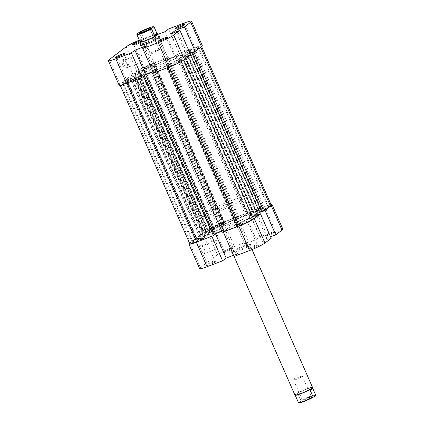 <?xml version="1.0" encoding="UTF-8"?>
<svg xmlns="http://www.w3.org/2000/svg" width="424" height="424" viewBox="0 0 424 424"><rect width="100%" height="100%" fill="white"/><g stroke="black" fill="none" stroke-linecap="round" stroke-linejoin="round"><path stroke-width="0.32" stroke-dasharray="2.12 1.59" d="M152.523 71.587A23.993 2.624 -23.7 0 0 182.665 55.751A23.993 2.624 -23.7 0 0 168.863 59.201A23.993 2.624 -23.7 0 0 138.722 75.037A23.993 2.624 -23.7 0 0 152.523 71.587M222.314 230.577A23.993 2.624 -23.7 0 0 252.455 214.74A23.993 2.624 -23.7 0 0 238.659 218.19A23.993 2.624 -23.7 0 0 208.513 234.027A23.993 2.624 -23.7 0 0 222.314 230.577M190.482 54.993L183.645 59.864A11.999 1.314 -23.7 0 1 169.351 66.849L153.456 72.902M271.206 205.036A11.999 1.314 -23.7 0 0 264.306 206.758L247.478 213.166L177.688 54.177L194.515 47.769A11.999 1.314 -23.7 0 1 201.416 46.046A11.999 1.314 -23.7 0 1 200.642 46.979L194.431 51.691M189.761 243.731A11.999 1.314 -23.7 0 1 190.535 242.798L207.532 229.914A11.999 1.314 -23.7 0 1 221.832 222.929L238.659 216.521L168.869 57.532L152.041 63.939A11.999 1.314 -23.7 0 0 137.742 70.925L120.745 83.809A11.999 1.314 -23.7 0 0 119.971 84.742A11.999 1.314 -23.7 0 0 126.871 83.019L142.39 77.11M259.605 212.461L256.478 213.648L252.036 217.019L260.172 213.749M222.314 232.246L226.527 229.479L221.874 231.25M214.131 234.684L213.129 235.442L214.274 235.007M238.659 216.521L234.44 219.288L245.549 215.058L247.839 213.325L246.694 213.76L247.478 213.166M261.74 211.82L262.196 211.475L261.677 211.671M214.247 228.774L206.387 231.705L202.895 234.382L208.073 232.379A28.313 3.095 156.3 0 1 214.247 228.774L144.452 69.785L144.78 69.547L136.597 72.716L133.104 75.392L138.282 73.389A28.313 3.095 156.3 0 1 144.452 69.785M203.562 236.603L204.76 235.967A28.313 3.095 156.3 0 1 204.559 235.765A28.313 3.095 156.3 0 1 205.227 234.536L200.017 236.534L196.519 239.21L203.562 236.603L133.772 77.618L134.975 76.983A28.313 3.095 156.3 0 1 134.768 76.776A28.313 3.095 156.3 0 1 135.436 75.546L130.221 77.55L126.792 80.147L133.772 77.618M220.851 223.671A9.116 0.996 -23.7 0 0 209.986 228.981L208.025 230.465L208.513 230.402L218.259 226.692A28.313 3.095 156.3 0 1 222.86 224.455L223.676 223.899A11.517 1.261 156.3 0 1 223.209 223.755A11.517 1.261 156.3 0 1 223.952 222.86L224.667 222.287L224.116 222.425L220.851 223.671L151.061 64.681A9.116 0.996 -23.7 0 0 140.19 69.992L138.229 71.476L138.722 71.412L148.469 67.702A28.313 3.095 156.3 0 1 153.069 65.466L153.886 64.909A11.517 1.261 156.3 0 1 153.419 64.771A11.517 1.261 156.3 0 1 154.161 63.87L154.877 63.298L154.325 63.441L151.061 64.681M267.984 206.901A9.116 0.996 -23.7 0 0 268.572 206.191A9.116 0.996 -23.7 0 0 263.325 207.5L258.264 209.801A11.517 1.261 156.3 0 1 253.594 212.509L253.117 212.933A28.313 3.095 156.3 0 1 256.409 213.002A28.313 3.095 156.3 0 1 256.43 213.055L263.474 210.32L267.984 206.901L198.194 47.912A9.116 0.996 -23.7 0 0 198.782 47.202A9.116 0.996 -23.7 0 0 193.535 48.516L188.473 50.811A11.517 1.261 156.3 0 1 183.804 53.519L183.327 53.949A28.313 3.095 156.3 0 1 186.618 54.012A28.313 3.095 156.3 0 1 186.639 54.065L193.683 51.336L198.194 47.912M240.122 225.096A9.116 0.996 -23.7 0 0 250.987 219.786L255.561 216.293L248.713 218.901A28.313 3.095 156.3 0 1 238.108 224.312L237.297 224.868A11.517 1.261 156.3 0 1 237.758 225.006A11.517 1.261 156.3 0 1 237.016 225.907L236.301 226.48L236.852 226.342L240.122 225.096L170.331 66.107A9.116 0.996 -23.7 0 0 181.196 60.796L185.77 57.304L178.923 59.911A28.313 3.095 156.3 0 1 168.317 65.323L167.507 65.879A11.517 1.261 156.3 0 1 167.968 66.022A11.517 1.261 156.3 0 1 167.226 66.918L166.51 67.49L167.061 67.352L170.331 66.107M207.373 236.258L207.85 235.834A28.313 3.095 156.3 0 1 205.841 236.11L196.095 239.82L192.989 241.866A9.116 0.996 -23.7 0 0 192.401 242.576A9.116 0.996 -23.7 0 0 197.642 241.261L202.709 238.966A11.517 1.261 156.3 0 1 207.373 236.258L137.583 77.269L138.06 76.845A28.313 3.095 156.3 0 1 136.051 77.12L126.299 80.83L123.198 82.876A9.116 0.996 -23.7 0 0 122.61 83.586A9.116 0.996 -23.7 0 0 127.852 82.277L132.919 79.977A11.517 1.261 156.3 0 1 137.583 77.269M204.766 235.972L134.97 76.977L204.76 235.967M190.032 53.387L186.687 54.659L182.241 58.03L190.381 54.76M168.869 57.532L164.65 60.298L175.759 56.069L178.048 54.336L176.903 54.77L177.688 54.177M153.345 72.647L156.737 70.49L153.016 71.905M205.841 236.11L136.051 77.12M218.259 226.692L148.469 67.702M213.129 235.442L143.339 76.453M226.527 229.479L156.737 70.49M224.243 231.213L154.447 72.223M223.098 231.647L153.308 72.663M246.694 213.76L176.903 54.77M247.839 213.325L178.048 54.336M245.549 215.058L175.759 56.069M234.44 219.288L164.65 60.298M236.73 217.554L166.939 58.565M237.875 217.12L168.084 58.13M258.211 214.496L188.42 55.507M257.75 214.846L187.959 55.857M252.036 217.019L182.241 58.03M256.478 213.648L186.687 54.659M262.196 211.475L192.406 52.486M215.731 261.751A4.993 0.546 -23.7 0 0 216.002 261.322A4.993 0.546 -23.7 0 0 211.995 262.557A4.993 0.546 -23.7 0 0 207.235 264.984A4.993 0.546 -23.7 0 0 206.917 265.307A4.993 0.546 -23.7 0 0 210.479 264.385A4.993 0.546 -23.7 0 0 215.731 261.751M207.67 263.802A4.033 0.44 156.3 0 1 211.512 261.841A4.033 0.44 156.3 0 1 214.751 260.839A4.033 0.44 156.3 0 1 214.793 260.877A4.033 0.44 156.3 0 1 214.533 261.189A4.033 0.44 156.3 0 1 210.489 263.235A4.033 0.44 156.3 0 1 207.41 264.115A4.033 0.44 156.3 0 1 207.416 264.062A4.033 0.44 156.3 0 1 207.67 263.802M232.728 248.867A4.993 0.546 -23.7 0 0 232.999 248.438A4.993 0.546 -23.7 0 0 228.987 249.672A4.993 0.546 -23.7 0 0 224.232 252.1A4.993 0.546 -23.7 0 0 223.914 252.423A4.993 0.546 -23.7 0 0 227.476 251.501A4.993 0.546 -23.7 0 0 232.728 248.867M224.667 250.918A4.033 0.44 156.3 0 1 228.51 248.957A4.033 0.44 156.3 0 1 231.748 247.955A4.033 0.44 156.3 0 1 231.79 247.992A4.033 0.44 156.3 0 1 231.531 248.305A4.033 0.44 156.3 0 1 227.487 250.351A4.033 0.44 156.3 0 1 224.407 251.231A4.033 0.44 156.3 0 1 224.407 251.178A4.033 0.44 156.3 0 1 224.667 250.918M275.208 232.702A4.993 0.546 -23.7 0 0 275.478 232.267A4.993 0.546 -23.7 0 0 271.466 233.507A4.993 0.546 -23.7 0 0 266.712 235.935A4.993 0.546 -23.7 0 0 266.394 236.253A4.993 0.546 -23.7 0 0 269.956 235.331A4.993 0.546 -23.7 0 0 275.208 232.702M267.147 234.748A4.033 0.44 156.3 0 1 270.984 232.787A4.033 0.44 156.3 0 1 274.227 231.79A4.033 0.44 156.3 0 1 274.27 231.822A4.033 0.44 156.3 0 1 274.005 232.135A4.033 0.44 156.3 0 1 269.966 234.181A4.033 0.44 156.3 0 1 266.887 235.066A4.033 0.44 156.3 0 1 266.887 235.007A4.033 0.44 156.3 0 1 267.147 234.748M258.211 245.586A4.993 0.546 -23.7 0 0 258.481 245.152A4.993 0.546 -23.7 0 0 254.469 246.392A4.993 0.546 -23.7 0 0 249.715 248.819A4.993 0.546 -23.7 0 0 249.397 249.142A4.993 0.546 -23.7 0 0 252.958 248.215A4.993 0.546 -23.7 0 0 258.211 245.586M250.149 247.632A4.033 0.44 156.3 0 1 253.992 245.671A4.033 0.44 156.3 0 1 257.23 244.674A4.033 0.44 156.3 0 1 257.273 244.706A4.033 0.44 156.3 0 1 257.013 245.024A4.033 0.44 156.3 0 1 252.969 247.065A4.033 0.44 156.3 0 1 249.89 247.95A4.033 0.44 156.3 0 1 249.89 247.892A4.033 0.44 156.3 0 1 250.149 247.632M250.208 245.422A10.558 1.155 -23.7 0 0 250.78 244.51A10.558 1.155 -23.7 0 0 242.295 247.128A10.558 1.155 -23.7 0 0 232.235 252.264A10.558 1.155 -23.7 0 0 231.562 252.943A10.558 1.155 -23.7 0 0 239.099 250.992A10.558 1.155 -23.7 0 0 250.208 245.422M232.67 251.077A9.598 1.049 156.3 0 1 241.812 246.408A9.598 1.049 156.3 0 1 249.529 244.028A9.598 1.049 156.3 0 1 249.625 244.113A9.598 1.049 156.3 0 1 249.01 244.86A9.598 1.049 156.3 0 1 239.38 249.731A9.598 1.049 156.3 0 1 232.05 251.829A9.598 1.049 156.3 0 1 232.055 251.697A9.598 1.049 156.3 0 1 232.67 251.077M203.944 254.676A4.993 2.062 69.2 0 0 204.41 253.96A4.993 2.062 69.2 0 0 203.88 249.402A4.993 2.062 69.2 0 0 201.246 245.644A4.993 2.062 69.2 0 0 199.958 245.591A4.993 2.062 69.2 0 0 200.255 251.421A4.993 2.062 69.2 0 0 203.944 254.676M201.156 246.153A4.033 1.664 -110.8 0 1 201.336 246.058A4.033 1.664 -110.8 0 1 202.195 246.196A4.033 1.664 -110.8 0 1 204.326 249.233A4.033 1.664 -110.8 0 1 204.755 252.911A4.033 1.664 -110.8 0 1 204.379 253.494A4.033 1.664 -110.8 0 1 204.204 253.589A4.033 1.664 -110.8 0 1 201.299 250.642A4.033 1.664 -110.8 0 1 201.156 246.153M219.902 247.584A4.033 1.664 69.2 0 0 219.759 243.095A4.033 1.664 69.2 0 0 216.855 240.148A4.033 1.664 69.2 0 0 216.68 240.244A4.033 1.664 69.2 0 0 216.823 244.733A4.033 1.664 69.2 0 0 219.722 247.685A4.033 1.664 69.2 0 0 219.902 247.584M197.319 240.217A4.033 0.44 156.3 0 1 201.358 238.171A4.033 0.44 156.3 0 1 204.437 237.292A4.033 0.44 156.3 0 1 204.177 237.604A4.033 0.44 156.3 0 1 200.139 239.65A4.033 0.44 156.3 0 1 197.054 240.53A4.033 0.44 156.3 0 1 197.319 240.217M239.793 224.047A4.033 0.44 156.3 0 1 243.837 222.001A4.033 0.44 156.3 0 1 246.916 221.121A4.033 0.44 156.3 0 1 246.657 221.434A4.033 0.44 156.3 0 1 242.613 223.48A4.033 0.44 156.3 0 1 239.534 224.36A4.033 0.44 156.3 0 1 239.793 224.047M256.79 211.163A4.033 0.44 156.3 0 1 260.834 209.117A4.033 0.44 156.3 0 1 263.913 208.237A4.033 0.44 156.3 0 1 263.654 208.55A4.033 0.44 156.3 0 1 259.61 210.596A4.033 0.44 156.3 0 1 256.531 211.475A4.033 0.44 156.3 0 1 256.79 211.163M214.311 227.333A4.033 0.44 156.3 0 1 218.355 225.287A4.033 0.44 156.3 0 1 221.434 224.407A4.033 0.44 156.3 0 1 221.174 224.72A4.033 0.44 156.3 0 1 217.13 226.766A4.033 0.44 156.3 0 1 214.051 227.646A4.033 0.44 156.3 0 1 214.311 227.333M221.551 225.743A9.598 1.049 156.3 0 1 231.175 220.877A9.598 1.049 156.3 0 1 238.505 218.779A9.598 1.049 156.3 0 1 237.885 219.526A9.598 1.049 156.3 0 1 228.26 224.397A9.598 1.049 156.3 0 1 220.931 226.496A9.598 1.049 156.3 0 1 221.551 225.743M250.139 214.862A23.993 2.624 156.3 0 1 226.077 227.036A23.993 2.624 156.3 0 1 207.749 232.283A23.993 2.624 156.3 0 1 209.297 230.407A23.993 2.624 156.3 0 1 233.359 218.238A23.993 2.624 156.3 0 1 251.692 212.991A23.993 2.624 156.3 0 1 250.139 214.862M250.907 216.611A23.993 2.624 156.3 0 1 226.845 228.785A23.993 2.624 156.3 0 1 208.513 234.027A23.993 2.624 156.3 0 1 210.066 232.156A23.993 2.624 156.3 0 1 234.127 219.982A23.993 2.624 156.3 0 1 252.455 214.74A23.993 2.624 156.3 0 1 250.907 216.611M222.155 222.679L237.679 216.77L248.416 241.23L232.893 247.139L222.155 222.679A12.959 1.415 -23.7 0 0 206.716 230.221L217.454 254.681L200.457 267.565L189.719 243.106L206.716 230.221M264.221 210.68L256.054 213.786L251.48 217.258L259.647 214.147M270.994 204.543A12.959 1.415 -23.7 0 0 264.634 206.509L249.116 212.419L259.854 236.878L256.255 239.602L244.818 243.959L248.416 241.23M237.679 216.77L234.08 219.5L245.517 215.143L249.116 212.419M223.618 231.748L226.888 229.267L215.45 233.624L212.186 236.099M271.201 238.293L262.218 241.717L266.791 238.246L270.549 236.815M233.518 255.29L237.626 253.727L234.032 256.456M199.619 268.577A12.959 1.415 156.3 0 1 200.457 267.565M217.454 254.681A12.959 1.415 156.3 0 1 232.893 247.139M259.854 236.878L275.372 230.974A12.959 1.415 156.3 0 1 282.824 229.108M226.888 229.267L237.626 253.727M234.08 219.5L244.818 243.959M245.517 215.143L256.255 239.602M256.054 213.786L266.791 238.246M251.48 217.258L262.218 241.717M139.713 40.995A4.993 0.546 156.3 0 1 141.78 40.635A4.993 0.546 156.3 0 1 141.462 40.958A4.993 0.546 156.3 0 1 140.068 41.806M136.374 43.524A4.033 0.44 -23.7 0 0 134.169 44.753A4.033 0.44 -23.7 0 0 133.91 45.071A4.033 0.44 -23.7 0 0 133.952 45.103A4.033 0.44 -23.7 0 0 137.191 44.107A4.033 0.44 -23.7 0 0 141.028 42.146A4.033 0.44 -23.7 0 0 141.287 41.886A4.033 0.44 -23.7 0 0 141.293 41.828A4.033 0.44 -23.7 0 0 138.484 42.601M119.377 56.408A4.033 0.44 -23.7 0 0 117.172 57.643A4.033 0.44 -23.7 0 0 116.913 57.956A4.033 0.44 -23.7 0 0 116.955 57.987A4.033 0.44 -23.7 0 0 120.193 56.991A4.033 0.44 -23.7 0 0 124.036 55.03A4.033 0.44 -23.7 0 0 124.29 54.77A4.033 0.44 -23.7 0 0 124.296 54.712A4.033 0.44 -23.7 0 0 121.487 55.486M161.857 40.243A4.033 0.44 -23.7 0 0 159.652 41.473A4.033 0.44 -23.7 0 0 159.392 41.785A4.033 0.44 -23.7 0 0 159.429 41.822A4.033 0.44 -23.7 0 0 162.673 40.821A4.033 0.44 -23.7 0 0 166.51 38.86A4.033 0.44 -23.7 0 0 166.77 38.6A4.033 0.44 -23.7 0 0 166.77 38.547A4.033 0.44 -23.7 0 0 163.966 39.315M178.854 27.359A4.033 0.44 -23.7 0 0 176.649 28.588A4.033 0.44 -23.7 0 0 176.384 28.901A4.033 0.44 -23.7 0 0 176.426 28.938A4.033 0.44 -23.7 0 0 179.67 27.936A4.033 0.44 -23.7 0 0 183.507 25.975A4.033 0.44 -23.7 0 0 183.767 25.716A4.033 0.44 -23.7 0 0 183.767 25.663A4.033 0.44 -23.7 0 0 180.963 26.431M141.929 45.114A9.598 1.049 -23.7 0 0 141.552 45.665A9.598 1.049 -23.7 0 0 141.653 45.75A9.598 1.049 -23.7 0 0 149.365 43.37A9.598 1.049 -23.7 0 0 158.507 38.701A9.598 1.049 -23.7 0 0 159.122 38.081A9.598 1.049 -23.7 0 0 159.127 37.948A9.598 1.049 -23.7 0 0 151.797 40.047A9.598 1.049 -23.7 0 0 142.173 44.918M122.7 59.667A4.993 2.062 69.2 0 0 122.992 65.497A4.993 2.062 69.2 0 0 126.686 68.752A4.993 2.062 69.2 0 0 127.147 68.031A4.993 2.062 69.2 0 0 126.617 63.473A4.993 2.062 69.2 0 0 123.983 59.715A4.993 2.062 69.2 0 0 122.7 59.667M127.121 67.564A4.033 1.664 -110.8 0 1 126.946 67.665A4.033 1.664 -110.8 0 1 124.041 64.713A4.033 1.664 -110.8 0 1 123.898 60.229A4.033 1.664 -110.8 0 1 124.073 60.129A4.033 1.664 -110.8 0 1 124.937 60.272A4.033 1.664 -110.8 0 1 127.068 63.303A4.033 1.664 -110.8 0 1 127.492 66.987A4.033 1.664 -110.8 0 1 127.121 67.564M139.422 54.32A4.033 1.664 69.2 0 0 139.565 58.809A4.033 1.664 69.2 0 0 142.464 61.756A4.033 1.664 69.2 0 0 142.639 61.66A4.033 1.664 69.2 0 0 142.496 57.171A4.033 1.664 69.2 0 0 139.597 54.219A4.033 1.664 69.2 0 0 139.422 54.32M144.52 68.343A4.033 0.44 -23.7 0 0 144.261 68.656A4.033 0.44 -23.7 0 0 147.34 67.776A4.033 0.44 -23.7 0 0 151.384 65.731A4.033 0.44 -23.7 0 0 151.644 65.418A4.033 0.44 -23.7 0 0 148.564 66.298A4.033 0.44 -23.7 0 0 144.52 68.343M187 52.173A4.033 0.44 -23.7 0 0 186.74 52.486A4.033 0.44 -23.7 0 0 189.82 51.606A4.033 0.44 -23.7 0 0 193.863 49.56A4.033 0.44 -23.7 0 0 194.123 49.248A4.033 0.44 -23.7 0 0 191.044 50.127A4.033 0.44 -23.7 0 0 187 52.173M170.003 65.058A4.033 0.44 -23.7 0 0 169.743 65.376A4.033 0.44 -23.7 0 0 172.822 64.49A4.033 0.44 -23.7 0 0 176.866 62.445A4.033 0.44 -23.7 0 0 177.126 62.132A4.033 0.44 -23.7 0 0 174.047 63.012A4.033 0.44 -23.7 0 0 170.003 65.058M127.523 81.228A4.033 0.44 -23.7 0 0 127.264 81.54A4.033 0.44 -23.7 0 0 130.343 80.661A4.033 0.44 -23.7 0 0 134.387 78.615A4.033 0.44 -23.7 0 0 134.647 78.302A4.033 0.44 -23.7 0 0 131.567 79.182A4.033 0.44 -23.7 0 0 127.523 81.228M153.292 70.252A9.598 1.049 -23.7 0 0 152.672 70.999A9.598 1.049 -23.7 0 0 160.002 68.9A9.598 1.049 -23.7 0 0 169.632 64.035A9.598 1.049 -23.7 0 0 170.247 63.282A9.598 1.049 -23.7 0 0 162.917 65.381A9.598 1.049 -23.7 0 0 153.292 70.252M181.885 59.371A23.993 2.624 -23.7 0 0 183.433 57.494A23.993 2.624 -23.7 0 0 165.1 62.741A23.993 2.624 -23.7 0 0 141.038 74.915A23.993 2.624 -23.7 0 0 139.491 76.786A23.993 2.624 -23.7 0 0 157.818 71.539A23.993 2.624 -23.7 0 0 181.885 59.371M181.117 57.622A23.993 2.624 -23.7 0 0 182.665 55.751A23.993 2.624 -23.7 0 0 164.337 60.992A23.993 2.624 -23.7 0 0 140.27 73.167A23.993 2.624 -23.7 0 0 138.722 75.037A23.993 2.624 -23.7 0 0 157.055 69.796A23.993 2.624 -23.7 0 0 181.117 57.622M184.106 23.066L194.844 47.525L179.326 53.429L168.588 28.97M126.188 46.773L136.926 71.232L119.928 84.116L109.191 59.657M190.673 54.85L181.689 58.268L186.263 54.797L190.021 53.366M152.99 71.842L157.097 70.278L153.504 73.008M119.091 85.129A12.959 1.415 156.3 0 1 119.928 84.116M136.926 71.232A12.959 1.415 156.3 0 1 152.364 63.69L141.627 39.231L156.928 33.411M179.326 53.429L175.727 56.154L164.289 60.51L167.888 57.786L152.364 63.69M194.844 47.525A12.959 1.415 156.3 0 1 202.296 45.66M140.975 44.35A10.558 1.155 156.3 0 1 149.492 39.877A10.558 1.155 156.3 0 1 158.549 36.634M156.954 33.475L153.552 36.051L157.617 34.503M141.627 39.231A12.959 1.415 -23.7 0 0 139.337 40.137M167.888 57.786L157.659 34.487M175.727 56.154L164.989 31.694M164.289 60.51L153.552 36.051M157.097 70.278L146.359 45.819M181.689 58.268L170.952 33.809M186.263 54.797L176.177 31.821M315.44 395.571A9.021 0.986 -23.7 0 0 310.251 396.769A9.021 0.986 -23.7 0 0 300.711 401.221L298.941 402.567A9.021 0.986 -23.7 0 0 299.01 402.8M312.409 387.753A9.408 1.028 -23.7 0 0 312.419 387.626A9.408 1.028 -23.7 0 0 307.008 388.983A9.408 1.028 -23.7 0 0 295.798 394.458L298.024 393.944L300.939 400.585A9.408 1.028 156.3 0 1 310.23 396.318A9.408 1.028 156.3 0 1 315.626 394.945M226.448 225.112A9.598 1.049 156.3 0 1 220.931 226.496A9.598 1.049 156.3 0 1 232.988 220.157A9.598 1.049 156.3 0 1 238.505 218.779A9.598 1.049 156.3 0 1 226.448 225.112M312.514 387.377A9.598 1.049 -23.7 0 0 306.997 388.755A9.598 1.049 -23.7 0 0 294.94 395.094M298.941 402.567L298.406 402.509L295.491 395.868L295.798 394.458A9.408 1.028 -23.7 0 0 295.194 395.189A9.408 1.028 -23.7 0 0 295.289 395.269M309.138 397.611A5.761 0.631 156.3 0 1 312.393 396.731A5.761 0.631 156.3 0 1 310.474 398.205A5.761 0.631 156.3 0 1 305.216 400.585A5.761 0.631 156.3 0 1 301.909 401.332A5.761 0.631 156.3 0 1 309.138 397.611M305.163 399.461A4.797 0.525 -23.7 0 0 311.19 396.292A4.797 0.525 -23.7 0 0 311.142 396.255A4.797 0.525 -23.7 0 0 308.428 396.986A4.797 0.525 -23.7 0 0 302.402 400.086A4.797 0.525 -23.7 0 0 302.402 400.15A4.797 0.525 -23.7 0 0 305.163 399.461M296.339 379.369A4.797 0.525 -23.7 0 0 302.37 376.199A4.797 0.525 -23.7 0 0 302.259 376.146A4.797 0.525 -23.7 0 0 299.609 376.894A4.797 0.525 -23.7 0 0 293.615 379.941A4.797 0.525 -23.7 0 0 293.583 380.058A4.797 0.525 -23.7 0 0 296.339 379.369M138.892 32.579L139.422 32.637A9.408 1.028 156.3 0 1 148.713 28.371A9.408 1.028 156.3 0 1 154.023 26.94M219.547 209.392A9.598 1.049 -23.7 0 0 231.605 203.054A9.598 1.049 -23.7 0 0 226.082 204.432A9.598 1.049 -23.7 0 0 214.03 210.77A9.598 1.049 -23.7 0 0 219.547 209.392M157.495 34.376A9.598 1.049 -23.7 0 0 152.073 35.839A9.598 1.049 -23.7 0 0 140.026 42.045M221.545 228.833A23.993 2.624 -23.7 0 0 251.692 212.991A23.993 2.624 -23.7 0 0 237.891 216.441A23.993 2.624 -23.7 0 0 207.749 232.283A23.993 2.624 -23.7 0 0 221.545 228.833M214.645 213.108A23.993 2.624 -23.7 0 0 244.786 197.266A23.993 2.624 -23.7 0 0 230.985 200.716A23.993 2.624 -23.7 0 0 200.844 216.558A23.993 2.624 -23.7 0 0 214.645 213.108M157.341 34.36A9.408 1.028 -23.7 0 0 157.246 34.28A9.408 1.028 -23.7 0 0 151.935 35.711A9.408 1.028 -23.7 0 0 140.726 41.186A9.408 1.028 -23.7 0 0 140.121 41.796A9.408 1.028 -23.7 0 0 140.116 41.918M136.888 34.561L139.803 41.202L140.726 41.186L142.337 39.278L139.422 32.637M142.862 32.134A4.797 0.525 -23.7 0 0 141.346 33.252A4.797 0.525 -23.7 0 0 141.393 33.295A4.797 0.525 -23.7 0 0 144.107 32.563A4.797 0.525 -23.7 0 0 150.128 29.463A4.797 0.525 -23.7 0 0 150.133 29.399A4.797 0.525 -23.7 0 0 148.283 29.759M156.191 50.18A4.797 0.525 -23.7 0 0 150.165 53.345A4.797 0.525 -23.7 0 0 150.276 53.403A4.797 0.525 -23.7 0 0 152.926 52.655A4.797 0.525 -23.7 0 0 158.915 49.608A4.797 0.525 -23.7 0 0 158.952 49.486A4.797 0.525 -23.7 0 0 156.191 50.18M142.337 39.278L139.803 41.202M298.024 393.944L295.491 395.868M300.711 401.221L300.939 400.585M264.306 206.758L194.515 47.769M221.832 222.929L152.041 63.939M207.532 229.914L137.742 70.925M190.535 242.798L120.745 83.809M207.85 235.834L138.06 76.845M202.709 238.966L132.919 79.977M202.052 239.459L132.262 80.475M200.912 240.021L131.117 81.032M197.642 241.261L127.852 82.277M192.989 241.866L123.198 82.876M194.95 240.376L125.16 81.387M196.095 239.82L126.299 80.83M250.987 219.786L181.196 60.796M236.852 226.342L167.061 67.352M236.364 226.4L166.574 67.416M237.016 225.907L167.226 66.918M237.297 224.868L167.507 65.879M238.108 224.312L168.317 65.323M248.713 218.901L178.923 59.911M249.662 218.466L179.866 59.477M255.01 216.431L185.214 57.441M255.497 216.367L185.707 57.378M263.325 207.5L193.535 48.516M263.474 210.32L193.683 51.336M262.329 210.882L192.538 51.892M256.981 212.917L187.191 53.928M256.43 213.055L186.639 54.065L256.43 213.055M253.117 212.933L183.327 53.949M253.594 212.509L183.804 53.519M258.264 209.801L188.473 50.811M258.916 209.308L189.125 50.318M260.06 208.746L190.27 49.756M209.986 228.981L140.19 69.992M224.116 222.425L154.325 63.441M224.609 222.362L154.818 63.377M223.952 222.86L154.161 63.87M223.676 223.899L153.886 64.909M222.86 224.455L153.069 65.466M208.513 230.402L138.722 71.412M208.025 230.465L138.229 71.476M197.075 239.072L127.28 80.088M196.582 239.136L126.792 80.147M200.017 236.534L130.221 77.55M201.156 235.977L131.366 76.988M204.697 234.631L134.906 75.642M205.227 234.536L135.436 75.546M214.019 228.674L144.229 69.69M208.073 232.379L138.282 73.389M206.986 232.898L137.196 73.909M203.446 234.244L133.655 75.255M202.958 234.308L133.168 75.318M206.387 231.705L136.597 72.716M207.532 231.144L137.742 72.16M264.634 206.509L275.372 230.974M244.786 197.266L183.433 57.494M201.633 46.534L201.416 46.046M120.188 85.235L119.971 84.742M200.844 216.558L139.491 76.786M208.004 235.834L138.213 76.845M192.401 242.576L122.61 83.586M236.301 226.48L166.51 67.49M237.758 225.006L167.968 66.022M237.244 224.853L167.448 65.863M255.561 216.293L185.77 57.304M268.572 206.191L198.782 47.202M256.409 213.002L186.618 54.012M252.964 212.933L183.173 53.943M224.667 222.287L154.877 63.298M223.209 223.755L153.419 64.771M223.729 223.914L153.939 64.925M207.961 230.539L138.171 71.55M196.519 239.21L126.728 80.226M205.253 234.493L135.457 75.504M204.559 235.765L134.768 76.776M214.571 228.536L144.78 69.547M202.895 234.382L133.104 75.392M214.751 260.839L216.002 261.322M231.748 247.955L232.999 248.438M274.227 231.79L275.478 232.267M257.23 244.674L258.481 245.152M249.529 244.028L250.78 244.51M202.195 246.196L201.246 245.644M204.755 252.911L204.41 253.96M216.855 240.148L201.336 246.058M204.437 237.292L214.793 260.877M246.916 221.121L257.273 244.706M263.913 208.237L274.27 231.822M221.434 224.407L231.79 247.992M252.02 249.566L249.625 244.113M234.075 256.435L232.05 251.829M214.051 227.646L224.407 251.231M256.531 211.475L266.887 235.066M239.534 224.36L249.89 247.95M197.054 240.53L207.41 264.115M219.722 247.685L204.204 253.589M232.055 251.697L231.562 252.943M249.89 247.892L249.397 249.142M266.887 235.007L266.394 236.253M224.407 251.178L223.914 252.423M207.416 264.062L206.917 265.307M133.952 45.103L132.696 44.626M116.955 57.987L115.699 57.51M159.429 41.822L158.179 41.34M176.426 28.938L175.176 28.456M141.653 45.75L140.397 45.267M142.464 61.756L126.946 67.665M144.261 68.656L133.91 45.071M186.74 52.486L176.384 28.901M169.743 65.376L159.392 41.785M127.264 81.54L116.913 57.956M152.672 70.999L141.552 45.665M170.247 63.282L159.127 37.948M134.647 78.302L124.296 54.712M177.126 62.132L166.77 38.547M194.123 49.248L183.767 25.663M151.644 65.418L141.293 41.828M139.597 54.219L124.073 60.129M124.937 60.272L123.983 59.715M127.492 66.987L127.147 68.031M159.122 38.081L159.615 36.835M183.767 25.716L184.26 24.47M166.77 38.6L167.263 37.354M124.29 54.77L124.783 53.525M141.287 41.886L141.78 40.635M311.142 396.255L312.393 396.731M302.37 376.199L311.19 396.292M293.615 379.941L296.821 375.505L302.259 376.146M231.605 203.054L158.936 37.519M141.393 33.295L140.143 32.818M150.165 53.345L141.346 33.252M158.915 49.608L155.709 54.044L150.276 53.403M158.952 49.486L150.133 29.399M150.128 29.463L150.626 28.217M214.03 210.77L141.362 45.236M293.583 380.058L302.402 400.15M302.402 400.086L301.909 401.332"/><path stroke-width="0.64" d="M153.456 72.902L152.523 73.257L222.314 232.246L239.141 225.838A11.999 1.314 -23.7 0 0 253.435 218.853L260.172 213.749L190.482 54.993M120.188 85.235L189.761 243.731A11.999 1.314 -23.7 0 0 196.662 242.009L213.489 235.601L143.699 76.612L142.39 77.11M194.431 51.691L193.911 52.083L263.702 211.073L270.433 205.969A11.999 1.314 -23.7 0 0 271.206 205.036L201.633 46.534M221.874 231.25L215.418 233.709L214.131 234.684M153.016 71.905L145.628 74.719L143.339 76.453L144.483 76.018L214.274 235.007L213.489 235.601M263.702 211.073L261.74 211.82L191.95 52.83L192.406 52.486L190.032 53.387M261.677 211.671L259.605 212.461M193.911 52.083L191.95 52.83M144.483 76.018L143.699 76.612M152.523 73.257L153.345 72.647M215.418 233.709L145.628 74.719M271.249 205.661L265.042 210.368L275.775 234.827L281.986 230.121L271.249 205.661A12.959 1.415 -23.7 0 0 272.086 204.649A12.959 1.415 -23.7 0 0 270.994 204.543M238.813 226.087L223.294 231.997L234.032 256.456L249.551 250.547L238.813 226.087A12.959 1.415 -23.7 0 0 254.252 218.546L260.463 213.834L271.201 238.293L264.989 243.005A12.959 1.415 156.3 0 1 249.551 250.547M265.042 210.368L264.221 210.68M189.549 243.244A12.959 1.415 -23.7 0 0 188.881 244.118A12.959 1.415 -23.7 0 0 196.333 242.252L207.071 266.717L222.595 260.808L226.188 258.084L233.518 255.29M212.186 236.099L196.333 242.252M223.294 231.997L223.618 231.748M259.647 214.147L260.463 213.834M270.549 236.815L275.775 234.827M207.071 266.717A12.959 1.415 156.3 0 1 199.619 268.577L188.881 244.118M272.086 204.649L282.824 229.108A12.959 1.415 156.3 0 1 281.986 230.121M211.857 236.348L222.595 260.808M215.477 233.688L226.188 258.084M140.068 41.806A4.993 0.546 156.3 0 1 132.696 44.626A4.993 0.546 156.3 0 1 132.966 44.191A4.993 0.546 156.3 0 1 139.713 40.995M124.465 53.843A4.993 0.546 156.3 0 1 119.711 56.275A4.993 0.546 156.3 0 1 115.699 57.51A4.993 0.546 156.3 0 1 115.969 57.076A4.993 0.546 156.3 0 1 121.227 54.447A4.993 0.546 156.3 0 1 124.783 53.525A4.993 0.546 156.3 0 1 124.465 53.843M166.945 37.678A4.993 0.546 156.3 0 1 162.191 40.105A4.993 0.546 156.3 0 1 158.179 41.34A4.993 0.546 156.3 0 1 158.449 40.911A4.993 0.546 156.3 0 1 163.701 38.277A4.993 0.546 156.3 0 1 167.263 37.354A4.993 0.546 156.3 0 1 166.945 37.678M183.942 24.793A4.993 0.546 156.3 0 1 179.188 27.221A4.993 0.546 156.3 0 1 175.176 28.456A4.993 0.546 156.3 0 1 175.446 28.026A4.993 0.546 156.3 0 1 180.698 25.392A4.993 0.546 156.3 0 1 184.26 24.47A4.993 0.546 156.3 0 1 183.942 24.793M158.549 36.634A10.558 1.155 156.3 0 1 159.615 36.835A10.558 1.155 156.3 0 1 158.942 37.513A10.558 1.155 156.3 0 1 148.882 42.649A10.558 1.155 156.3 0 1 140.397 45.267A10.558 1.155 156.3 0 1 140.969 44.356A10.558 1.155 156.3 0 1 140.975 44.35M184.461 59.556L190.673 54.85L179.935 30.385L173.723 35.097L184.461 59.556A12.959 1.415 156.3 0 1 169.022 67.098L153.504 73.008L142.766 48.548L146.359 45.819L134.922 50.175L131.329 52.899L142.067 77.359L126.543 83.268A12.959 1.415 156.3 0 1 119.091 85.129L108.353 60.669A12.959 1.415 -23.7 0 0 115.805 58.809L131.329 52.899M157.617 34.503L164.989 31.694L168.588 28.97L184.106 23.066A12.959 1.415 -23.7 0 1 191.558 21.2L202.296 45.66A12.959 1.415 156.3 0 1 201.458 46.672L195.247 51.378L184.514 26.919L175.525 30.337L170.952 33.809L179.935 30.385M108.353 60.669A12.959 1.415 -23.7 0 1 109.191 59.657L126.188 46.773A12.959 1.415 -23.7 0 1 139.337 40.137M142.067 77.359L145.66 74.635L152.99 71.842M190.021 53.366L195.247 51.378M184.514 26.919L190.721 22.212A12.959 1.415 -23.7 0 0 191.558 21.2M142.766 48.548L158.285 42.639A12.959 1.415 -23.7 0 0 173.723 35.097M157.659 34.487L157.15 33.321M121.487 55.486A4.033 0.44 -23.7 0 0 119.377 56.408M163.966 39.315A4.033 0.44 -23.7 0 0 161.857 40.243M180.963 26.431A4.033 0.44 -23.7 0 0 178.854 27.359M138.484 42.601A4.033 0.44 -23.7 0 0 136.374 43.524M145.66 74.635L134.922 50.175M176.177 31.821L175.525 30.337M315.626 394.945A9.408 1.028 156.3 0 1 315.636 394.967A9.408 1.028 156.3 0 1 315.647 394.988L315.419 395.624A9.021 0.986 -23.7 0 0 315.435 395.592A9.021 0.986 -23.7 0 0 315.44 395.571M315.435 395.592L313.643 396.97L313.108 396.912A9.408 1.028 156.3 0 1 303.822 401.173A9.408 1.028 156.3 0 1 298.512 402.609A9.408 1.028 156.3 0 1 298.411 402.53A9.408 1.028 156.3 0 1 298.406 402.509M234.075 256.435L294.94 395.094A9.598 1.049 -23.7 0 0 295.04 395.173A9.598 1.049 -23.7 0 0 300.457 393.711A9.598 1.049 -23.7 0 0 312.509 387.504A9.598 1.049 -23.7 0 0 312.514 387.377L252.02 249.566M295.04 395.173L295.289 395.269A9.408 1.028 -23.7 0 0 300.6 393.838A9.408 1.028 -23.7 0 0 311.81 388.363L310.193 390.271L313.108 396.912M153.52 26.749L154.023 26.94A9.408 1.028 156.3 0 1 154.119 27.019L153.594 26.982A9.021 0.986 -23.7 0 0 153.52 26.749A9.021 0.986 -23.7 0 0 148.427 28.122A9.021 0.986 -23.7 0 0 138.892 32.579L137.116 33.92A9.021 0.986 -23.7 0 0 137.1 33.957A9.021 0.986 -23.7 0 0 142.379 32.743A9.021 0.986 -23.7 0 0 151.819 28.323L151.591 28.965A9.408 1.028 156.3 0 1 142.305 33.231A9.408 1.028 156.3 0 1 136.894 34.583A9.408 1.028 156.3 0 1 136.888 34.561L137.116 33.92M140.095 41.87L140.026 42.045A9.598 1.049 -23.7 0 0 140.015 42.172A9.598 1.049 -23.7 0 0 145.538 40.794A9.598 1.049 -23.7 0 0 157.596 34.455A9.598 1.049 -23.7 0 0 157.495 34.376L157.32 34.307M136.894 34.583L140.116 41.918A9.408 1.028 -23.7 0 0 145.527 40.566A9.408 1.028 -23.7 0 0 156.737 35.091A9.408 1.028 -23.7 0 0 157.341 34.36L154.119 27.019L157.044 33.681L156.737 35.091L154.506 35.605L151.591 28.965M143.392 31.938A5.761 0.631 156.3 0 1 140.143 32.818A5.761 0.631 156.3 0 1 142.061 31.339A5.761 0.631 156.3 0 1 147.319 28.965A5.761 0.631 156.3 0 1 150.626 28.217A5.761 0.631 156.3 0 1 143.392 31.938M148.283 29.759A4.797 0.525 -23.7 0 0 147.372 30.088A4.797 0.525 -23.7 0 0 142.862 32.134M153.594 26.982L151.819 28.323M157.044 33.681L154.506 35.605M298.512 402.609L299.01 402.8A9.021 0.986 -23.7 0 0 305.073 401.051A9.021 0.986 -23.7 0 0 313.643 396.97M315.647 394.988L312.732 388.347L311.81 388.363A9.408 1.028 -23.7 0 0 312.409 387.753L312.509 387.504M312.732 388.347L310.193 390.271M253.435 218.853L183.735 60.065M196.662 242.009L126.919 83.125M270.433 205.969L200.743 47.212M239.141 225.838L169.393 66.955M254.252 218.546L264.989 243.005M115.805 58.809L126.543 83.268M201.458 46.672L190.721 22.212M169.022 67.098L158.285 42.639M158.936 37.519L157.596 34.455M141.362 45.236L140.015 42.172M295.215 395.242L298.411 402.53M312.44 387.679L315.636 394.967"/></g></svg>
